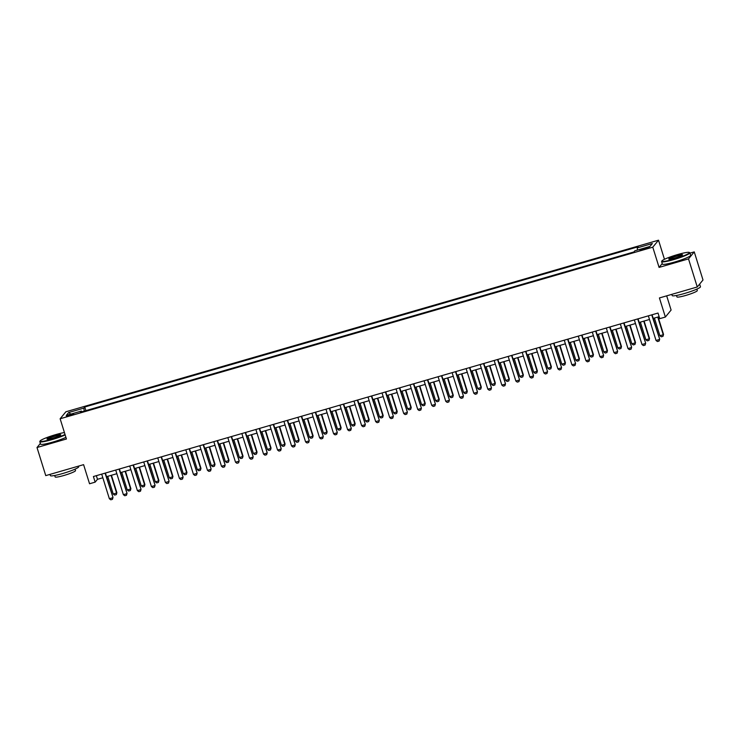 <?xml version="1.0" encoding="UTF-8"?>
<svg xmlns="http://www.w3.org/2000/svg" width="740" height="740" viewBox="0 0 740 740"><rect width="100%" height="100%" fill="white"/><g stroke="black" fill="none" stroke-linecap="round" stroke-linejoin="round"><path stroke-width="1.11" d="M69.495 415.704L73.612 413.965L66.369 416.222L69.495 415.704M658.517 240.195L65.869 411.782L60.134 418.766L652.782 247.179L658.517 240.195L664.465 259.296M662.217 263.579L659.081 267.408L688.515 258.889L694.25 251.896L689.995 253.126M694.25 251.896L703 279.988L697.265 286.981L659.423 297.943L665.371 317.044L671.106 310.051L666.675 295.834M40.367 443.427L37 447.524L45.751 475.616L83.592 464.655L89.549 483.766L95.155 482.138L97.477 479.307L102.823 477.763M688.515 258.889L697.265 286.981M665.371 317.044L659.765 318.663L658.008 313.048L93.407 476.523L95.155 482.138M646.409 247.761L639.952 250.148L645.447 248.927L649.433 247.253L646.409 247.761L646.649 248.557M637.529 250.037L637.214 247.909L638.158 246.771L84.758 407L85.886 410.626M637.214 247.909L652.356 243.534L649.97 246.439L634.827 250.823L633.893 251.961L80.493 412.189L81.437 411.052L66.295 415.436L68.681 412.522L83.824 408.138L84.758 407M659.081 267.408L652.782 247.179M37 447.524L66.433 438.996L60.134 418.766M106.542 476.68L116.846 473.702M120.565 472.62L130.86 469.641M134.578 468.568L144.874 465.58M148.592 464.507L158.897 461.529M162.615 460.447L172.91 457.468M176.629 456.386L186.933 453.407M190.643 452.334L200.947 449.346M204.666 448.274L214.961 445.295M218.679 444.213L228.984 441.234M232.693 440.152L242.998 437.174M246.716 436.101L257.011 433.113M260.73 432.04L271.034 429.061M274.753 427.979L285.048 425M288.767 423.918L299.062 420.94M302.78 419.867L313.085 416.879M316.803 415.806L327.099 412.828M330.817 411.745L341.112 408.767M344.831 407.685L355.135 404.706M358.854 403.633L369.149 400.645M372.868 399.572L383.172 396.594M386.881 395.512L397.186 392.533M400.904 391.451L411.2 388.472M414.918 387.399L425.223 384.411M428.932 383.339L439.236 380.36M442.955 379.278L453.25 376.299M456.969 375.217L467.273 372.239M470.992 371.166L481.287 368.178M485.005 367.105L495.301 364.126M499.019 363.044L509.324 360.065M513.042 358.983L523.337 356.005M527.056 354.932L537.36 351.944M541.07 350.871L551.374 347.893M555.093 346.81L565.388 343.832M569.106 342.75L579.411 339.771M583.12 338.698L593.424 335.71M597.143 334.637L607.438 331.659M611.157 330.577L621.461 327.598M625.18 326.516L635.475 323.537M639.193 322.464L649.489 319.476M653.207 318.404L659.146 316.683M96.348 475.672L97.477 479.307M83.824 408.138L84.258 411.098M81.844 411.801L81.437 411.052M68.681 412.522L70.818 414.123M651.727 314.87L659.673 339.142L659.118 341.038L657.435 341.529L656.029 340.456L648.36 315.841M652.079 314.768L659.673 339.142M656.029 340.456L659.386 339.484L659.118 341.038M654.401 318.061L659.904 335.729L663.262 334.757L657.758 317.09M663.54 334.415L662.994 336.321L663.54 334.415L658.11 316.988M662.994 336.321L661.31 336.811L659.904 335.729M637.704 318.931L645.65 343.203L645.104 345.099L643.421 345.589L642.005 344.516L634.346 319.902M638.056 318.82L645.65 343.203M642.005 344.516L645.373 343.536L645.104 345.099M623.691 322.982L631.636 347.254L631.081 349.16L629.407 349.65L627.992 348.568L620.324 323.963M624.042 322.881L631.636 347.254M627.992 348.568L631.359 347.596L631.081 349.16M609.677 327.043L617.613 351.315L617.067 353.221L615.384 353.702L613.978 352.629L606.31 328.014M610.028 326.941L617.613 351.315M613.978 352.629L617.336 351.657L617.067 353.221M640.377 322.122L645.881 339.789L649.248 338.818L643.745 321.142M649.526 338.476L648.98 340.382L649.526 338.476L644.096 321.04M648.98 340.382L647.297 340.863L645.881 339.789M626.364 326.174L631.868 343.85L635.235 342.879L629.721 325.202M635.512 342.537L634.957 344.433L635.512 342.537L630.082 325.101M634.957 344.433L633.283 344.923L631.868 343.85M612.341 330.234L617.845 347.911L621.212 346.93L615.708 329.263M621.489 346.598L620.943 348.494L621.489 346.598L616.059 329.161M620.943 348.494L619.26 348.984L617.845 347.911M595.654 331.104L603.6 355.376L603.054 357.272L601.37 357.762L599.955 356.689L592.287 332.075M596.005 331.002L603.6 355.376M599.955 356.689L603.322 355.718L603.054 357.272M598.327 334.295L603.831 351.963L607.198 350.991L601.694 333.324M607.475 350.649L606.929 352.555L607.475 350.649L602.046 333.222M606.929 352.555L605.246 353.045L603.831 351.963M673.761 259.185A14.458 1.665 -17.3 0 0 689.301 252.433A14.458 1.665 -17.3 0 0 677.544 254.579A14.458 1.665 -17.3 0 0 661.884 260.97A14.458 1.665 -17.3 0 0 673.761 259.185M689.301 252.433L689.745 252.655A14.809 1.702 162.7 0 1 689.893 252.821A14.809 1.702 162.7 0 1 673.816 259.583A14.809 1.702 162.7 0 1 661.615 261.627A14.809 1.702 162.7 0 1 661.653 261.405L661.884 260.97M674.704 258.038A7.224 0.833 162.7 0 1 668.821 259.111A7.224 0.833 162.7 0 1 676.591 255.735A7.224 0.833 162.7 0 1 682.53 254.838A7.224 0.833 162.7 0 1 674.704 258.038M682.252 255.106A6.873 0.786 -17.3 0 0 676.656 256.123A6.873 0.786 -17.3 0 0 669.201 259.176M699.633 284.095L700.466 286.759A14.809 1.702 162.7 0 1 684.389 293.521A14.809 1.702 162.7 0 1 672.179 295.565L671.809 294.354M696.858 289.118L697.311 290.57A10.665 1.23 162.7 0 1 685.73 295.445A10.665 1.23 162.7 0 1 676.952 296.916L676.499 295.464M689.893 252.821L690.66 255.291A14.809 1.702 162.7 0 1 674.584 262.053A14.809 1.702 162.7 0 1 662.383 264.097L661.615 261.627M64.426 432.549A14.458 1.665 -17.3 0 0 55.741 434.611A14.458 1.665 -17.3 0 0 40.08 441.003A14.458 1.665 -17.3 0 0 51.957 439.218A14.458 1.665 -17.3 0 0 65.037 434.5M65.157 434.907A14.809 1.702 162.7 0 1 52.022 439.615A14.809 1.702 162.7 0 1 39.812 441.66A14.809 1.702 162.7 0 1 39.849 441.438L40.08 441.003M52.901 438.071A7.224 0.833 162.7 0 1 47.027 439.144A7.224 0.833 162.7 0 1 54.797 435.768A7.224 0.833 162.7 0 1 60.736 434.87A7.224 0.833 162.7 0 1 52.901 438.071M60.458 435.139A6.873 0.786 -17.3 0 0 54.852 436.156A6.873 0.786 -17.3 0 0 47.406 439.209M78.468 466.144L78.671 466.783A14.809 1.702 162.7 0 1 62.586 473.554A14.809 1.702 162.7 0 1 50.385 475.598L50.006 474.386M75.064 469.151L75.517 470.603A10.665 1.23 162.7 0 1 63.936 475.478A10.665 1.23 162.7 0 1 55.148 476.949L54.695 475.496M65.934 437.377A14.809 1.702 162.7 0 1 52.79 442.085A14.809 1.702 162.7 0 1 40.58 444.13L39.812 441.66M581.64 335.164L589.586 359.437L589.031 361.333L587.357 361.823L585.941 360.75L578.273 336.136M581.991 335.054L589.586 359.437M585.941 360.75L589.308 359.769L589.031 361.333M567.617 339.216L575.563 363.488L575.017 365.394L573.334 365.884L571.918 364.802L564.259 340.197M567.978 339.114L575.563 363.488M571.918 364.802L575.285 363.83L575.017 365.394M553.603 343.277L561.549 367.549L561.003 369.454L559.32 369.935L557.904 368.862L550.236 344.248M553.955 343.175L561.549 367.549M557.904 368.862L561.271 367.891L561.003 369.454M539.59 347.338L547.535 371.61L546.98 373.506L545.297 373.996L543.891 372.923L536.223 348.309M539.941 347.236L547.535 371.61M543.891 372.923L547.249 371.952L546.98 373.506M525.567 351.398L533.512 375.67L532.966 377.567L531.283 378.057L529.868 376.984L522.209 352.37M525.927 351.287L533.512 375.67M529.868 376.984L533.235 376.003L532.966 377.567M584.313 338.356L589.817 356.023L593.175 355.052L587.671 337.375M593.462 354.71L592.907 356.615L593.462 354.71L588.032 337.274M592.907 356.615L591.223 357.096L589.817 356.023M570.29 342.407L575.794 360.084L579.161 359.113L573.657 341.436M579.438 358.771L578.893 360.667L579.438 358.771L574.009 341.334M578.893 360.667L577.209 361.157L575.794 360.084M556.277 346.468L561.78 364.145L565.147 363.164L559.644 345.497M565.425 362.831L564.879 364.728L565.425 362.831L559.995 345.395M564.879 364.728L563.196 365.218L561.78 364.145M542.263 350.529L547.766 368.196L551.124 367.225L545.62 349.558M551.411 366.883L550.856 368.788L551.411 366.883L545.972 349.456M550.856 368.788L549.173 369.279L547.766 368.196M528.24 354.589L533.744 372.257L537.111 371.286L531.607 353.609M537.388 370.944L536.842 372.849L537.388 370.944L531.958 353.507M536.842 372.849L535.159 373.33L533.744 372.257M511.553 355.45L519.499 379.722L518.953 381.627L517.269 382.118L515.854 381.035L508.186 356.43M511.904 355.348L519.499 379.722M515.854 381.035L519.221 380.064L518.953 381.627M514.226 358.641L519.73 376.318L523.097 375.346L517.593 357.67M523.374 375.004L522.819 376.901L523.374 375.004L517.945 357.568M522.819 376.901L521.145 377.391L519.73 376.318M497.539 359.511L505.485 383.782L504.93 385.688L503.246 386.169L501.84 385.096L494.172 360.482M497.891 359.409L505.485 383.782M501.84 385.096L505.198 384.125L504.93 385.688M500.212 362.702L505.716 380.379L509.074 379.398L503.57 361.731M509.351 379.065L508.805 380.961L509.351 379.065L503.921 361.629M508.805 380.961L507.122 381.452L505.716 380.379M483.516 363.571L491.462 387.843L490.916 389.74L489.233 390.23L487.817 389.157L480.158 364.543M483.868 363.47L491.462 387.843M487.817 389.157L491.184 388.186L490.916 389.74M486.189 366.763L491.693 384.43L495.06 383.459L489.556 365.791M495.338 383.117L494.792 385.022L495.338 383.117L489.908 365.68M494.792 385.022L493.108 385.512L491.693 384.43M469.502 367.632L477.448 391.895L476.949 393.745L475.219 394.291L473.804 393.218L466.135 368.603M469.854 367.521L477.448 391.895M473.804 393.218L477.171 392.237L476.893 393.8M472.175 370.823L477.679 388.491L481.046 387.519L475.543 369.843M481.324 387.177L480.769 389.083L481.324 387.177L475.894 369.741M480.769 389.083L479.095 389.564L477.679 388.491M455.489 371.684L463.425 395.956L462.879 397.861L461.196 398.351L459.79 397.269L452.121 372.664M455.84 371.582L463.425 395.956M459.79 397.269L463.148 396.298L462.879 397.861M458.153 374.875L463.666 392.552L467.023 391.58L461.519 373.904M467.301 391.238L466.755 393.134L467.301 391.238L461.871 373.802M466.755 393.134L465.072 393.625L463.666 392.552M441.466 375.744L449.411 400.016L448.865 401.922L447.182 402.403L445.767 401.33L438.108 376.716M441.817 375.643L449.411 400.016M445.767 401.33L449.134 400.358L448.865 401.922M444.139 378.936L449.643 396.612L453.01 395.632L447.506 377.964M453.287 395.299L452.741 397.195L453.287 395.299L447.857 377.863M452.741 397.195L451.058 397.685L449.643 396.612M427.452 379.805L435.398 404.077L434.843 405.973L433.168 406.464L431.753 405.391L424.085 380.776M427.803 379.703L435.398 404.077M431.753 405.391L435.12 404.419L434.843 405.973M413.429 383.866L421.375 408.129L420.829 410.034L419.145 410.524L417.739 409.451L410.071 384.837M413.789 383.755L421.375 408.129M417.739 409.451L421.097 408.471L420.829 410.034M399.415 387.917L407.361 412.189L406.815 414.095L405.132 414.585L403.716 413.503L396.048 388.898M399.767 387.815L407.361 412.189M403.716 413.503L407.083 412.532L406.815 414.095M385.401 391.978L393.347 416.25L392.792 418.156L391.108 418.637L389.703 417.564L382.034 392.949M385.753 391.876L393.347 416.25M389.703 417.564L393.06 416.592L392.792 418.156M371.378 396.039L379.324 420.311L378.778 422.207L377.095 422.697L375.68 421.624L368.021 397.01M371.739 395.937L379.324 420.311M375.68 421.624L379.046 420.653L378.778 422.207M357.365 400.1L365.31 424.362L364.764 426.268L363.081 426.758L361.666 425.685L353.998 401.071M357.716 399.989L365.31 424.362M361.666 425.685L365.033 424.704L364.764 426.268M343.351 404.151L351.296 428.423L350.742 430.329L349.058 430.819L347.652 429.736L339.984 405.132M343.702 404.049L351.296 428.423M347.652 429.736L351.01 428.765L350.742 430.329M329.328 408.212L337.274 432.484L336.728 434.389L335.044 434.87L333.629 433.797L325.97 409.183M329.679 408.11L337.274 432.484M333.629 433.797L336.996 432.826L336.728 434.389M315.314 412.273L323.26 436.545L322.714 438.441L321.031 438.931L319.615 437.858L311.947 413.244M315.666 412.171L323.26 436.545M319.615 437.858L322.982 436.887L322.714 438.441M301.3 416.333L309.237 440.596L308.691 442.502L307.007 442.992L305.601 441.919L297.933 417.305M301.652 416.222L309.237 440.596M305.601 441.919L308.959 440.938L308.691 442.502M287.277 420.385L295.223 444.657L294.677 446.562L292.994 447.053L291.579 445.97L283.92 421.365M287.629 420.283L295.223 444.657M291.579 445.97L294.946 444.999L294.677 446.562M273.264 424.446L281.209 448.718L280.654 450.623L278.98 451.104L277.565 450.031L269.897 425.417M273.615 424.344L281.209 448.718M277.565 450.031L280.932 449.06L280.654 450.623M259.25 428.506L267.186 452.778L266.641 454.675L264.957 455.165L263.551 454.092L255.883 429.478M259.601 428.404L267.186 452.778M263.551 454.092L266.909 453.121L266.641 454.675M245.227 432.567L253.173 456.83L252.627 458.735L250.943 459.226L249.528 458.153L241.86 433.538M245.578 432.456L253.173 456.83M249.528 458.153L252.895 457.172L252.627 458.735M231.213 436.618L239.159 460.891L238.604 462.796L236.929 463.286L235.514 462.204L227.846 437.599M231.565 436.517L239.159 460.891M235.514 462.204L238.881 461.233L238.604 462.796M217.19 440.679L225.136 464.951L224.59 466.857L222.906 467.338L221.491 466.265L213.832 441.651M217.551 440.578L225.136 464.951M221.491 466.265L224.858 465.293L224.59 466.857M203.176 444.74L211.122 469.012L210.576 470.908L208.893 471.399L207.478 470.325L199.809 445.711M203.528 444.638L211.122 469.012M207.478 470.325L210.845 469.354L210.576 470.908M189.163 448.801L197.108 473.064L196.553 474.969L194.87 475.459L193.464 474.386L185.796 449.772M189.514 448.69L197.108 473.064M193.464 474.386L196.822 473.406L196.553 474.969M430.125 382.996L435.629 400.664L438.986 399.693L433.483 382.025M439.273 399.35L438.718 401.256L439.273 399.35L433.844 381.914M438.718 401.256L437.035 401.746L435.629 400.664M416.102 387.057L421.606 404.725L424.973 403.753L419.469 386.077M425.25 403.411L424.704 405.317L425.25 403.411L419.821 385.975M424.704 405.317L423.021 405.798L421.606 404.725M402.088 391.108L407.592 408.785L410.959 407.814L405.455 390.137M411.236 407.472L410.691 409.368L411.236 407.472L405.807 390.036M410.691 409.368L409.007 409.858L407.592 408.785M388.075 395.169L393.578 412.846L396.936 411.865L391.432 394.198M397.223 411.532L396.668 413.429L397.223 411.532L391.793 394.096M396.668 413.429L394.984 413.919L393.578 412.846M374.052 399.23L379.555 416.898L382.922 415.926L377.418 398.259M383.2 415.584L382.654 417.49L383.2 415.584L377.77 398.148M382.654 417.49L380.971 417.98L379.555 416.898M360.038 403.291L365.542 420.958L368.909 419.987L363.405 402.31M369.186 419.645L368.64 421.55L369.186 419.645L363.756 402.209M368.64 421.55L366.957 422.031L365.542 420.958M346.024 407.342L351.528 425.019L354.886 424.048L349.382 406.371M355.163 423.706L354.617 425.602L355.163 423.706L349.733 406.269M354.617 425.602L352.934 426.092L351.528 425.019M332.001 411.403L337.505 429.08L340.872 428.099L335.368 410.432M341.149 427.766L340.604 429.663L341.149 427.766L335.72 410.33M340.604 429.663L338.92 430.153L337.505 429.08M317.987 415.464L323.491 433.131L326.858 432.16L321.354 414.493M327.136 431.818L326.581 433.723L327.136 431.818L321.706 414.382M326.581 433.723L324.906 434.214L323.491 433.131M303.964 419.525L309.477 437.192L312.835 436.221L307.331 418.544M313.113 435.879L312.567 437.784L313.113 435.879L307.683 418.442M312.567 437.784L310.883 438.265L309.477 437.192M289.95 423.576L295.454 441.253L298.821 440.282L293.318 422.605M299.099 439.939L298.553 441.836L299.099 439.939L293.669 422.503M298.553 441.836L296.87 442.326L295.454 441.253M275.937 427.637L281.44 445.314L284.808 444.333L279.295 426.666M285.085 444L284.53 445.896L285.085 444L279.655 426.564M284.53 445.896L282.856 446.387L281.44 445.314M261.914 431.697L267.418 449.365L270.785 448.394L265.281 430.726M271.062 448.052L270.516 449.957L271.062 448.052L265.632 430.615M270.516 449.957L268.833 450.447L267.418 449.365M247.9 435.758L253.404 453.426L256.771 452.454L251.267 434.778M257.048 452.112L256.502 454.018L257.048 452.112L251.618 434.676M256.502 454.018L254.819 454.499L253.404 453.426M233.886 439.81L239.39 457.487L242.748 456.515L237.244 438.839M243.035 456.173L242.48 458.069L243.035 456.173L237.605 438.737M242.48 458.069L240.796 458.56L239.39 457.487M219.863 443.871L225.367 461.547L228.734 460.567L223.23 442.899M229.012 460.234L228.466 462.13L229.012 460.234L223.582 442.798M228.466 462.13L226.782 462.62L225.367 461.547M205.85 447.931L211.353 465.599L214.72 464.628L209.217 446.96M214.998 464.285L214.452 466.191L214.998 464.285L209.568 446.849M214.452 466.191L212.769 466.681L211.353 465.599M191.836 451.992L197.34 469.66L200.697 468.688L195.194 451.012M200.984 468.346L200.429 470.252L200.984 468.346L195.545 450.91M200.429 470.252L198.746 470.733L197.34 469.66M175.139 452.852L183.085 477.124L182.54 479.03L180.856 479.52L179.441 478.438L171.782 453.833M175.5 452.75L183.085 477.124M179.441 478.438L182.808 477.466L182.54 479.03M177.813 456.043L183.317 473.72L186.684 472.749L181.18 455.072M186.961 472.407L186.415 474.303L186.961 472.407L181.531 454.971M186.415 474.303L184.732 474.793L183.317 473.72M161.126 456.913L169.072 481.185L168.526 483.091L166.842 483.572L165.427 482.499L157.759 457.884M161.477 456.811L169.072 481.185M165.427 482.499L168.794 481.527L168.526 483.091M163.799 460.104L169.303 477.781L172.67 476.801L167.166 459.133M172.947 476.468L172.392 478.364L172.947 476.468L167.518 459.031M172.392 478.364L170.718 478.854L169.303 477.781M147.112 460.974L155.058 485.246L154.503 487.142L152.819 487.632L151.413 486.559L143.745 461.945M147.463 460.872L155.058 485.246M151.413 486.559L154.771 485.588L154.503 487.142M149.785 464.165L155.289 481.832L158.647 480.861L153.143 463.194M158.924 480.519L158.379 482.424L158.924 480.519L153.495 463.083M158.379 482.424L156.695 482.915L155.289 481.832M133.089 465.035L141.035 489.297L140.489 491.203L138.805 491.693L137.39 490.62L129.731 466.006M133.44 464.924L141.035 489.297M137.39 490.62L140.757 489.64L140.489 491.203M135.762 468.226L141.266 485.893L144.633 484.922L139.129 467.245M144.911 484.58L144.365 486.485L144.911 484.58L139.481 467.144M144.365 486.485L142.681 486.966L141.266 485.893M119.075 469.086L127.021 493.358L126.466 495.263L124.792 495.754L123.377 494.671L115.708 470.067M119.427 468.984L127.021 493.358M123.377 494.671L126.744 493.7L126.466 495.263M121.749 472.277L127.252 489.954L130.619 488.983L125.106 471.306M130.897 488.641L130.342 490.537L130.897 488.641L125.467 471.204M130.342 490.537L128.667 491.027L127.252 489.954M105.062 473.147L112.998 497.419L112.452 499.324L110.769 499.805L109.363 498.732L101.695 474.118M105.413 473.045L112.998 497.419M109.363 498.732L112.721 497.761L112.452 499.324M107.725 476.338L113.229 494.015L116.596 493.034L111.093 475.367M116.874 492.701L116.328 494.598L116.874 492.701L111.444 475.265M116.328 494.598L114.645 495.088L113.229 494.015M644.188 249.288L643.939 248.474"/></g></svg>

